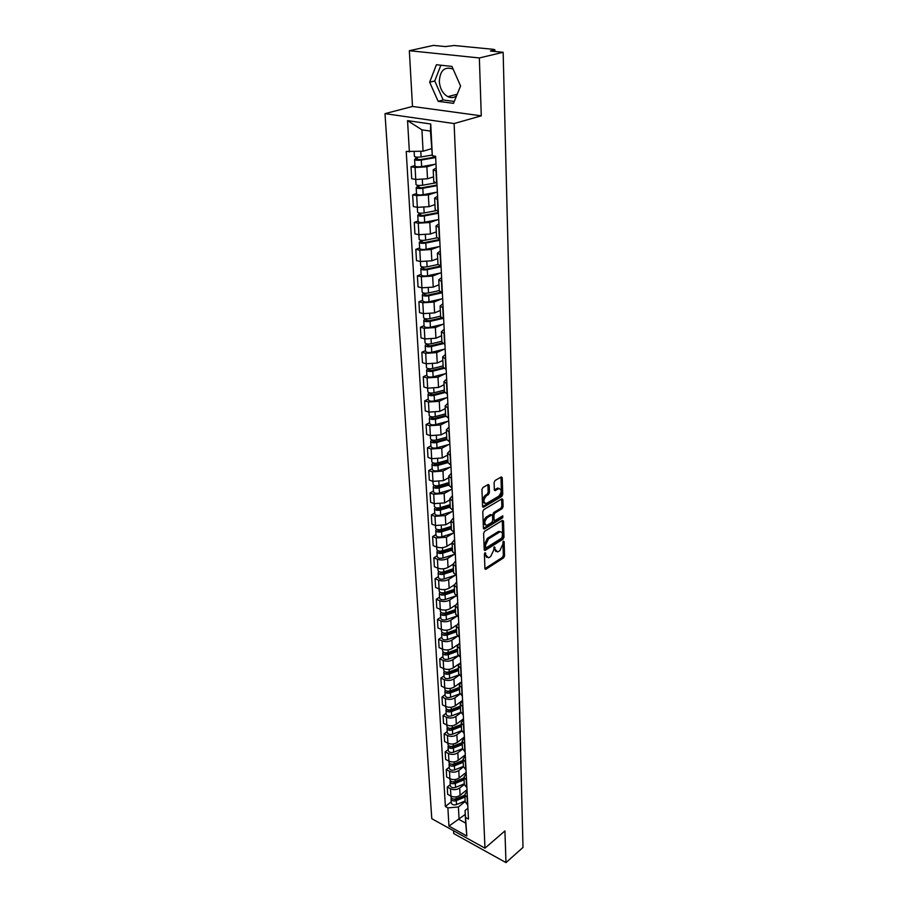 <?xml version="1.0" encoding="UTF-8"?>
<svg xmlns="http://www.w3.org/2000/svg" width="908" height="908" viewBox="0 0 908 908"><rect width="100%" height="100%" fill="white"/><g stroke="black" fill="none" stroke-linecap="round" stroke-linejoin="round"><path stroke-width="1.36" d="M485.054 552.734L484.395 554.13L484.929 568.51L485.973 569.214L503.622 557.852L504.542 555.9L504.122 541.679L503.418 541.157L502.816 544.38L499.831 550.668L498.367 551.599L497.595 551.951L495.087 549.272L494.304 546.911L493.702 550.146L490.695 556.479L489.208 557.433L488.402 557.796L485.859 555.117L485.054 552.734M456.565 95.828C453.932 97.837 451.038 98.109 447.871 96.657C442.82 93.751 439.971 88.7 439.313 81.504C439.983 70.654 444.398 66.443 452.57 68.895L453.194 69.246M489.185 485.371L488.277 484.463L482.931 487.528L481.955 489.56L482.591 506.369L483.476 507.254L501.784 496.415L502.726 494.429L502.238 477.812L501.352 476.904L495.064 480.514L494.1 482.523L494.338 489.696L495.223 490.604L498.878 488.527C501.954 489.65 501.886 492.227 498.662 496.267L486.223 503.565C483.101 502.442 483.181 499.831 486.45 495.757L488.459 494.576L489.435 492.567L489.185 485.371L487.891 484.668M454.114 123.545L481.274 115.838L479.356 57.953L503.146 52.289L522.997 847.448L505.972 862.6L504.927 830.933L484.974 848.174L454.114 123.545L385.003 113.648L431.777 818.687L484.974 848.174M484.566 531.362L483.612 533.371L484.214 549.601L485.269 550.327L503.055 539.148L503.985 537.184L503.52 521.135L502.499 520.375L484.566 531.362M483.408 528.172L482.784 511.658L483.76 509.638L502.033 498.776L502.884 499.661L503.089 506.675L502.147 508.662L494.894 513.031L493.941 515.029L494.1 519.671L494.939 520.545L502.805 515.801L502.714 517.787L484.475 528.944L483.408 528.172M479.356 57.953L409.338 50.7L433.445 45.4L445.385 46.58L454.125 45.502L493.521 49.35L494.871 49.747L494.917 51.484M453.557 830.763L453.716 833.544L505.972 862.6M409.338 50.7L412.493 106.452L385.003 113.648M503.146 52.289L490.399 51.03L494.871 49.747M465.202 801.696L467.768 805.101M466.53 780.176L463.954 777.146L464.329 784.591L459.698 787.985C456.815 789.892 453.75 790.153 450.504 788.78L450.924 796.078C454.159 797.474 457.212 797.213 460.084 795.295L467.007 789.71M450.924 796.078L447.678 794.341L447.247 787.043L450.243 784.682M467.404 797.746L464.839 794.682L467.064 790.97M450.504 788.78L447.247 787.043M464.329 784.591L466.905 787.645M449.244 767.249L446.225 769.598L446.668 777.01L449.937 778.735C453.194 780.097 456.27 779.836 459.164 777.94L466.144 772.413M463.954 777.146L466.201 773.468M463.432 766.863L458.778 770.517C455.873 772.413 452.786 772.674 449.505 771.312L446.225 769.598M463.421 766.579L466.02 769.916M448.234 749.554L445.192 751.869L445.635 759.406L448.927 761.108C452.218 762.459 455.317 762.198 458.234 760.325L465.271 754.843M465.645 762.323L463.057 759.326L465.316 755.694M462.558 749.134L457.836 752.777C454.908 754.65 451.798 754.911 448.495 753.561L445.192 751.869M462.512 748.601L465.134 751.892M447.213 731.564L444.148 733.868L444.591 741.518L447.905 743.198C451.219 744.537 454.352 744.276 457.291 742.415L464.385 736.99M464.748 744.185L462.138 741.223L464.419 737.625M461.695 731.11L456.883 734.754C453.932 736.604 450.799 736.865 447.474 735.537L444.148 733.868M461.582 730.327L464.226 733.585M446.169 713.291L443.07 715.572L443.524 723.347L446.872 725.004C450.209 726.321 453.364 726.06 456.327 724.221L463.489 718.852M463.829 725.753L461.207 722.825L463.511 719.261M460.844 712.769L455.918 716.435C452.933 718.262 449.778 718.523 446.43 717.218L443.07 715.572M460.64 711.759L463.296 714.982M445.113 694.722L441.992 696.969L442.446 704.88L445.817 706.503C449.176 707.809 452.354 707.548 455.351 705.732L462.581 700.42M462.898 707.014L460.254 704.12L462.581 700.613M460.004 694.132L454.931 697.821C451.934 699.625 448.745 699.886 445.363 698.592L441.992 696.969M459.686 692.895L462.365 696.061M444.035 675.858L440.879 678.072L441.356 686.107L444.75 687.719C448.132 688.99 451.344 688.741 454.363 686.936L460.39 682.6M461.956 687.958L459.289 685.109L461.65 681.647M459.176 675.155L453.932 678.9C450.901 680.682 447.689 680.943 444.284 679.672L440.879 678.072M458.71 673.702L461.412 676.823M442.934 656.666L439.756 658.867L440.232 667.028L443.66 668.606C447.076 669.866 450.3 669.616 453.353 667.834L458.824 663.986M461.003 668.594L458.313 665.78L460.685 662.363M458.37 655.86L452.922 659.662C449.857 661.421 446.623 661.682 443.195 660.434L439.756 658.867M457.723 654.191L460.435 657.267M441.821 637.166L438.621 639.334L439.109 647.631L442.548 649.186C445.987 650.423 449.244 650.173 452.32 648.414L457.564 644.816M460.027 648.902L457.314 646.133L459.72 642.762M457.575 636.224L451.889 640.106C448.802 641.842 445.533 642.104 442.071 640.878L438.621 639.334M456.724 634.351L459.448 637.382M440.698 617.338L437.463 619.472L437.951 627.916L441.424 629.448C444.897 630.663 448.177 630.402 451.276 628.677L456.395 625.237M459.028 628.869L456.304 626.145L458.733 622.831M456.815 616.237L450.833 620.221C447.723 621.935 444.421 622.196 440.947 620.993L437.463 619.472M455.702 614.183L458.449 617.156M439.551 597.18L436.283 599.28L436.782 607.861L440.278 609.359C443.774 610.551 447.088 610.301 450.22 608.598L455.283 605.273M458.018 608.496L455.271 605.829L457.723 602.549M456.077 595.898L449.766 599.995C446.623 601.686 443.297 601.947 439.79 600.767L436.283 599.28M454.658 593.662L457.428 596.579M438.382 576.671L435.08 578.736L435.59 587.465L439.12 588.94C442.639 590.109 445.976 589.848 449.142 588.18L454.216 584.922M456.996 587.771L454.227 585.149L456.701 581.937M455.249 575.275L448.677 579.429C445.51 581.097 442.151 581.347 438.621 580.189L435.08 578.736M453.603 572.789L456.395 575.649M437.191 555.809L433.854 557.841L434.376 566.728L437.928 568.17C441.481 569.305 444.852 569.055 448.041 567.409L453.171 564.209M455.941 566.683L453.16 564.118L455.657 560.951M454.204 554.413L447.576 558.511C444.375 560.145 440.993 560.406 437.429 559.271L433.854 557.841M452.524 551.542L455.339 554.345M435.976 534.596L432.617 536.583L433.15 545.617L436.725 547.036C440.312 548.148 443.706 547.899 446.929 546.275L452.093 543.132M454.885 545.231L452.082 542.712L454.602 539.613M453.16 533.2L446.452 537.218L436.215 537.979L432.617 536.583M451.435 529.932L454.261 532.678M434.75 512.997L431.357 514.949L431.89 524.154L435.5 525.528L445.794 524.779L451.015 521.691M453.796 523.383L450.97 520.931L453.523 517.889M452.082 511.613L445.306 515.562L434.977 516.312L431.357 514.949M450.311 507.924L453.171 510.614M433.491 491.024L430.063 492.942L430.619 502.306L434.251 503.645L444.636 502.896L449.903 499.877M452.695 501.159L449.846 498.753L452.434 495.791M451.004 489.639L444.137 493.521L433.718 494.27L430.063 492.942M449.176 485.53L452.048 488.152M432.219 468.664L428.758 470.537L429.314 480.071L432.98 481.376L443.456 480.627L448.779 477.665M451.571 478.527L448.711 476.189L451.31 473.284M449.891 467.279L442.956 471.082L432.435 471.831L428.758 470.537M448.03 462.728L450.924 465.282M430.925 445.896L427.43 447.735L427.997 457.428L431.697 458.699L442.264 457.961L447.633 455.067M450.436 455.487L447.542 453.206L450.175 450.368M448.768 444.523L441.742 448.246L431.141 448.983L427.43 447.735M446.849 439.517L449.766 441.992M429.598 422.719L426.068 424.513L426.647 434.387L430.381 435.613L441.038 434.875L446.475 432.06M449.267 432.015L446.361 429.802L449.029 427.044M447.621 421.357L440.516 424.989L429.813 425.716L426.068 424.513M445.646 415.875L448.586 418.27M428.258 399.123L424.683 400.859L425.273 410.915L429.041 412.107L439.801 411.369L445.283 408.623M448.087 408.112L445.147 405.967L447.848 403.288M446.464 397.761L439.268 401.302L428.462 402.028L424.683 400.859M444.432 391.791L447.394 394.117M426.885 375.095L423.276 376.775L423.877 387.024L427.668 388.17L438.53 387.444L444.08 384.765M446.872 383.755L443.921 381.689L446.645 379.09M445.272 373.721L437.996 377.183L427.089 377.898L423.276 376.775M443.183 367.252L446.169 369.499M425.489 350.601L421.845 352.247L422.458 362.678L426.283 363.779L437.247 363.052L442.843 360.465M445.646 358.944L442.661 356.946L445.419 354.426M444.069 349.251L436.691 352.599L425.682 353.326L421.845 352.247M441.924 342.248L444.931 344.404M424.07 325.666L420.381 327.243L421.006 337.878L424.865 338.934L435.931 338.219L441.594 335.71M444.398 333.656L441.39 331.738L444.182 329.309M442.843 324.315L435.375 327.561L424.263 328.276L420.381 327.243M440.63 316.779L443.66 318.844M422.617 300.253L418.894 301.774L419.53 312.613L423.423 313.612L434.591 312.908L440.312 310.479M443.115 307.88L440.085 306.041L442.911 303.703M441.606 298.902L434.024 302.046L422.799 302.761L418.894 301.774M439.313 290.798L442.366 292.773M421.142 274.341L417.385 275.816L418.032 286.86L421.948 287.813L433.229 287.11L439.007 284.783M441.81 281.594L438.757 279.857L441.617 277.61M440.335 273.002L432.651 276.043L421.323 276.747L417.385 275.816M437.974 264.319L441.05 266.203M419.632 247.941L415.83 249.348L416.488 260.607L420.449 261.504L431.845 260.812L437.679 258.576M440.482 254.796L437.406 253.15L440.301 251.005M439.052 246.613L431.243 249.53L419.814 250.222L415.83 249.348M436.6 237.328L439.71 239.099M418.1 221.019L414.264 222.369L414.933 233.844L418.929 234.695L430.426 234.003L436.328 231.869M439.131 227.477L436.022 225.91L438.95 223.879M437.747 219.702L429.825 222.505L418.27 223.186L414.264 222.369M435.204 209.782L438.337 211.462M416.534 193.574L412.652 194.845L413.333 206.559L417.362 207.342L428.985 206.661L434.943 204.629M437.747 199.59L434.614 198.137L437.577 196.207M436.43 192.258L428.36 194.936L416.693 195.617L412.652 194.845M433.786 181.691L436.941 183.257M414.933 165.574L411.006 166.777L411.71 178.728L415.773 179.455L427.509 178.785L433.536 176.856M436.339 171.147L433.184 169.796L436.18 167.98M435.091 164.269L426.874 166.822L415.092 167.481L411.006 166.777M465.191 801.458L458.404 806.974L459.085 819.493L465.691 823.102L465.055 810.56L467.915 808.199M465.248 814.408L448.949 826.121L447.882 807.882L458.404 806.974M465.055 810.56L466.837 836.018L448.949 826.121M409.383 151.977L407.544 120.628L430.733 123.999L432.333 155.745L430.449 131.104L421.925 129.833L423.071 151.216L406.228 151.454L445.385 806.531L447.882 807.882M465.906 817.677L468.46 819.061L435.602 156.278L432.333 155.745M481.274 115.838L412.493 106.452M436.408 64.729L429.666 82.219L438.155 101.321L453.512 103.342L460.572 85.954L451.946 66.432L436.408 64.729M423.071 151.216L431.345 148.753M451.219 801.832L445.385 806.531M466.837 836.018L465.691 823.102M430.449 131.104L430.733 123.999M421.925 129.833L407.544 120.628M440.868 65.217L434.75 80.96L443.206 99.993L454.295 101.435M434.75 80.96L429.666 82.219M443.206 99.993L438.155 101.321M484.577 553.301L486.677 557.399M495.893 551.565L493.816 547.513M484.94 568.612L502.396 557.387L503.327 555.435L502.919 541.792M484.225 549.737L501.829 538.694L502.76 536.73L502.272 520.511M485.564 547.218L486.302 547.728L501.931 537.933L502.521 534.596C502.351 532.463 501.5 531.555 499.956 531.872L488.538 538.853L485.496 545.231L485.564 547.218L484.339 546.741L485.678 547.626M500.456 531.782L498.719 531.407L498.015 531.736L499.252 532.19M484.339 546.741L484.259 544.755L487.301 538.387L498.015 531.736M494.27 520.295L492.862 519.217L492.704 514.575L493.657 512.589L500.898 508.219L501.852 506.233L501.613 499.003M483.431 528.354L501.477 517.344L502.124 516.187M487.29 517.628C484.066 521.635 483.964 524.2 486.994 525.335L491.75 522.52L492.704 520.522L492.545 515.869L491.693 514.995L487.29 517.628L486.041 517.174C482.954 520.806 482.727 523.394 485.394 524.949M486.041 517.174L490.252 514.632M484.577 503.202C481.853 501.613 482.057 498.98 485.19 495.314L487.21 494.134L488.175 492.125L487.925 484.94M499.252 488.447L497.629 488.095L498.424 488.742M494.361 489.957L497.175 488.311M482.613 506.596L500.535 495.984L501.477 493.997L500.955 477.109M464.873 795.158L456.191 798.768C453.433 799.517 451.685 798.961 450.947 797.122L450.935 796.952M467.03 790.232L465.668 790.789M458.699 797.723L457.405 798.779M464.896 795.658L455.385 799.619L452.899 798.961M464.964 797.031L456.293 800.64C453.535 801.378 451.787 800.833 451.049 798.983L451.287 797.95M465.157 800.958L456.508 804.579C453.762 805.328 452.014 804.772 451.276 802.922L451.265 802.751M463.999 777.918L455.249 781.493C452.468 782.231 450.709 781.686 449.959 779.859L449.948 779.688M466.167 772.924L464.794 773.48M458.177 780.29L456.735 781.436M464.022 778.451L454.443 782.378L451.923 781.675M464.09 779.802L455.351 783.388C452.57 784.126 450.811 783.581 450.073 781.754L450.323 780.698M464.294 783.808L455.566 787.395C452.797 788.133 451.038 787.588 450.3 785.749L450.289 785.59M463.103 760.393L454.284 763.934C451.48 764.672 449.71 764.127 448.961 762.323L448.949 762.164M465.305 755.342L463.909 755.899M457.666 762.584L456.077 763.821M463.137 760.972L453.478 764.865L450.924 764.127M463.205 762.311L454.397 765.864C451.594 766.602 449.823 766.057 449.074 764.252L449.346 763.185M463.409 766.375L454.613 769.927C451.821 770.665 450.05 770.132 449.301 768.316L449.29 768.145M462.206 742.596L453.308 746.104C450.481 746.83 448.7 746.308 447.95 744.515L447.939 744.356M464.419 737.489L463.012 738.045M457.167 744.583L455.43 745.911M462.24 743.221L452.49 747.08L449.925 746.297M462.308 744.549L453.421 748.067C450.595 748.794 448.813 748.26 448.064 746.478L448.348 745.389M462.512 748.669L453.648 752.199C450.822 752.925 449.04 752.391 448.291 750.598L448.28 750.439M461.287 724.505L452.32 727.989C449.471 728.704 447.667 728.182 446.918 726.423L446.906 726.264M463.273 719.442L462.093 719.896M456.69 726.298L454.783 727.728M461.321 725.186L451.503 728.999L448.904 728.182M461.389 726.491L452.434 729.975C449.585 730.702 447.78 730.18 447.031 728.409L447.349 727.308M461.207 722.825L461.604 730.645L452.661 734.175C449.823 734.901 448.019 734.379 447.269 732.608L447.258 732.438M460.356 706.129L451.31 709.579C448.439 710.294 446.623 709.772 445.862 708.036L445.862 707.877M456.225 707.707L454.148 709.239M460.39 706.855L450.493 710.635L447.871 709.772M460.458 708.149L451.424 711.6C448.552 712.315 446.736 711.804 445.987 710.056L446.327 708.944M460.719 712.394L451.662 715.867C448.79 716.582 446.986 716.06 446.225 714.312L446.214 714.153M459.414 687.458L450.289 690.875C447.394 691.578 445.567 691.067 444.806 689.354L444.795 689.195M455.793 688.809L453.512 690.455M459.448 688.23L449.46 691.975L446.838 691.056M459.516 689.513L450.402 692.918C447.508 693.633 445.68 693.122 444.92 691.397L445.295 690.273M459.845 693.791L450.64 697.265C447.757 697.968 445.93 697.457 445.17 695.732L445.158 695.573M458.449 668.481L449.256 671.852C446.327 672.556 444.489 672.056 443.717 670.354L443.706 670.206M455.385 669.605L452.899 671.352M458.495 669.31L448.416 672.998L445.783 672.045M458.551 670.558L449.369 673.94C446.452 674.644 444.602 674.145 443.842 672.442L444.239 671.296M459.005 674.882L449.608 678.344C446.691 679.048 444.852 678.548 444.091 676.846L444.08 676.687M457.473 649.186L448.2 652.523C445.249 653.215 443.388 652.716 442.616 651.047L442.605 650.9M454.999 650.071L452.298 651.944M457.519 650.06L447.349 653.715L444.716 652.716M457.575 651.308L448.314 654.645C445.363 655.338 443.513 654.838 442.741 653.17L443.183 652.001M458.188 655.633L448.552 659.117C445.612 659.821 443.762 659.322 442.99 657.642L442.99 657.494M456.474 629.573L447.122 632.865C444.148 633.546 442.275 633.069 441.504 631.423L441.492 631.276M454.647 630.209L451.719 632.195M456.531 630.504L446.271 634.113L443.649 633.069M456.588 631.73L447.235 635.021C444.273 635.702 442.4 635.225 441.617 633.58L442.105 632.388M457.416 636.054L447.485 639.572C444.523 640.265 442.65 639.777 441.878 638.131L441.878 637.972M455.464 609.631L446.032 612.877C443.025 613.547 441.14 613.082 440.357 611.459L440.357 611.311M454.341 610.017L451.151 612.117M455.521 610.619L445.181 614.171L442.559 613.093M455.578 611.822L446.146 615.068C443.149 615.749 441.265 615.272 440.482 613.66L441.016 612.446M456.69 616.135L446.396 619.699C443.41 620.38 441.526 619.903 440.755 618.28L440.743 618.132M454.443 589.349L444.92 592.549C441.89 593.219 439.983 592.754 439.2 591.165L439.2 591.017M454.079 589.462L450.618 591.698M454.488 590.393L444.057 593.9L441.47 592.776M454.556 591.573L445.034 594.785C442.014 595.444 440.119 594.99 439.336 593.401L439.903 592.175M456.02 595.864L445.295 599.496C442.275 600.165 440.38 599.7 439.597 598.1L439.586 597.952M453.398 568.714L443.785 571.87C440.732 572.528 438.814 572.085 438.031 570.519L438.019 570.383M453.398 568.851L450.107 570.916M453.455 569.827L442.922 573.288L440.38 572.108M453.512 570.984L443.91 574.14C440.857 574.798 438.939 574.355 438.155 572.789L438.791 571.541M455.419 575.218L444.171 578.941C441.129 579.599 439.211 579.145 438.428 577.579L438.416 577.431M452.332 547.74L442.639 550.838C439.551 551.485 437.622 551.054 436.827 549.522L436.816 549.385M452.354 548.126L449.63 549.783M452.388 548.897L441.765 552.302L438.984 551.667L439.279 551.088M452.445 550.044L442.764 553.154C439.688 553.801 437.747 553.358 436.964 551.826L437.656 550.554M454.919 554.186L443.025 558.023C439.96 558.681 438.031 558.238 437.236 556.695L437.236 556.559M451.253 526.39L441.47 529.443C438.36 530.079 436.408 529.648 435.613 528.161L435.602 528.013M451.287 527.037L449.199 528.274M451.31 527.616L440.596 530.964L437.792 530.351L438.189 529.704M451.367 528.728L441.594 531.793C438.496 532.428 436.544 531.997 435.749 530.499L436.521 529.216M454.272 532.848L441.867 536.753C438.768 537.4 436.827 536.969 436.033 535.459L436.022 535.323M450.152 504.666L440.278 507.663C437.145 508.298 435.17 507.878 434.376 506.414L434.364 506.278M450.22 505.96L439.404 509.252L436.566 508.65L437.043 507.935M450.198 505.586L448.813 506.392M450.266 507.05L440.403 510.058C437.27 510.682 435.307 510.273 434.512 508.798L435.363 507.493M453.194 511.272L440.686 515.108C437.554 515.744 435.59 515.324 434.796 513.849L434.784 513.712M437.111 509.195L436.873 507.913M449.029 482.557L439.063 485.508C435.897 486.12 433.911 485.712 433.116 484.293L433.105 484.157M449.097 483.919L438.178 487.153L435.329 486.563L435.806 485.769M449.085 483.76L448.473 484.112M449.154 484.986L439.2 487.936C436.033 488.561 434.058 488.152 433.252 486.722L434.206 485.383M452.116 489.31L439.472 493.078C436.328 493.702 434.342 493.294 433.536 491.852L433.536 491.716M435.874 487.097L435.091 485.655M447.894 460.061L437.826 462.944C434.637 463.557 432.639 463.159 431.822 461.763L431.822 461.639M447.962 461.491L436.941 464.658L434.069 464.09L434.535 463.216M448.019 462.535L437.962 465.418C434.773 466.031 432.776 465.634 431.97 464.238L432.98 462.853M451.004 466.962L438.246 470.65C435.068 471.263 433.071 470.866 432.265 469.47L432.253 469.334M434.614 464.612L434.546 463.455L432.98 462.91M446.725 437.157L436.578 439.971C433.354 440.573 431.334 440.198 430.517 438.836L430.517 438.712M446.804 438.666L435.681 441.753L432.776 441.209L433.252 440.244M446.861 439.676L436.714 442.502C433.491 443.093 431.47 442.718 430.664 441.356L431.675 439.892M449.88 444.216L436.998 447.826C433.786 448.427 431.777 448.041 430.971 446.679L430.959 446.554M433.332 441.708L433.275 440.584L431.686 440.062M445.544 413.832L435.295 416.59C432.038 417.181 430.006 416.806 429.189 415.501L429.178 415.376M445.624 415.41L434.399 418.44L431.47 417.907L431.947 416.851M445.737 416.386L435.431 419.156C432.185 419.746 430.154 419.382 429.336 418.066L430.358 416.511M448.722 421.051L435.726 424.581C432.492 425.171 430.46 424.808 429.643 423.48L429.632 423.355M432.026 418.406L431.97 417.305L430.369 416.795M444.341 390.088L433.99 392.778C430.71 393.346 428.655 392.994 427.827 391.723L427.827 391.609M444.432 391.745L433.093 394.696L430.142 394.185L430.608 393.039M444.704 392.631L434.137 395.389C430.857 395.967 428.803 395.616 427.986 394.333L429.007 392.71M447.553 397.466L434.433 400.916C431.164 401.495 429.121 401.132 428.292 399.849L428.292 399.736M430.698 394.662L430.642 393.595L429.03 393.107M443.115 365.901L432.662 368.512C429.348 369.079 427.282 368.739 426.454 367.513L426.442 367.399M443.229 367.626L431.754 370.509L428.78 370.021L429.246 368.773M443.796 368.421L432.81 371.179C429.495 371.747 427.43 371.406 426.601 370.169L427.634 368.466M446.361 373.449L433.116 376.809C429.813 377.376 427.747 377.036 426.919 375.787L426.919 375.674M429.348 370.487L429.291 369.454L427.668 368.977M441.867 341.26L431.311 343.803C427.963 344.348 425.875 344.03 425.046 342.849L425.035 342.736M442.185 343.02L430.403 345.869L427.396 345.403L427.872 344.064M443.047 343.712L431.459 346.516C428.122 347.072 426.034 346.743 425.205 345.551L426.238 343.757M445.158 348.99L431.777 352.247C428.44 352.803 426.351 352.474 425.523 351.271L425.523 351.169M427.963 345.846L427.906 344.858L426.272 344.404M440.596 316.154L429.938 318.629C426.556 319.151 424.445 318.856 423.616 317.709L423.605 317.607M441.333 317.914L429.019 320.774L425.988 320.331L426.454 318.878M442.514 318.504L430.086 321.387C426.715 321.92 424.604 321.614 423.775 320.479L424.819 318.594M443.921 324.065L430.403 327.232C427.044 327.765 424.933 327.459 424.104 326.301L424.093 326.199M426.567 320.751L426.51 319.798L424.853 319.366M439.302 290.571L428.531 292.966C425.126 293.477 422.992 293.193 422.152 292.104L422.152 292.001M440.732 292.274L427.611 295.191L424.547 294.771L425.023 293.216M442.287 292.751L428.69 295.781C425.273 296.303 423.151 296.008 422.311 294.918L423.366 292.944M442.661 298.664L429.019 301.74C425.614 302.262 423.491 301.967 422.651 300.854L422.651 300.752M425.126 295.179L425.08 294.26L423.412 293.851M437.406 253.15L437.985 264.512L427.101 266.804C423.661 267.304 421.505 267.031 420.665 265.999L420.654 265.896M440.494 266.067L426.17 269.12L423.094 268.723L423.559 267.054M441.072 266.736L427.259 269.676C423.82 270.187 421.675 269.914 420.824 268.87L421.88 266.793M441.379 272.786L427.589 275.748C424.161 276.259 422.016 275.975 421.176 274.92L421.164 274.829M423.673 269.108L423.627 268.235L421.948 267.849M436.805 237.885L425.648 240.143C422.163 240.62 419.995 240.37 419.144 239.383L419.144 239.292M439.722 239.496L424.706 242.538L421.596 242.175L422.061 240.382M439.767 240.245L425.807 243.072C422.322 243.56 420.166 243.299 419.314 242.311L420.438 241.335L420.37 240.143M440.062 246.397L426.147 249.257C422.674 249.745 420.517 249.484 419.666 248.486L419.655 248.395M422.186 242.538L422.141 241.71L420.438 241.335M435.908 210.701L424.161 212.949C420.642 213.414 418.452 213.187 417.601 212.256L417.589 212.166M438.382 212.517L423.219 215.434L420.075 215.094L420.54 213.187M438.428 213.221L424.32 215.934C420.813 216.41 418.622 216.172 417.771 215.241L418.917 214.311L418.838 212.971M438.734 219.509L424.672 222.244C421.164 222.721 418.985 222.483 418.134 221.529L418.123 221.439M420.665 215.446L420.62 214.651L418.917 214.311M435.397 182.917L422.64 185.221C419.087 185.663 416.886 185.459 416.023 184.585L416.023 184.506M437.02 185.016L421.698 187.797L418.52 187.491L418.985 185.459M437.054 185.675L422.81 188.274C419.258 188.716 417.056 188.501 416.193 187.627L417.351 186.753L417.271 185.255M437.372 192.076L423.162 194.698C419.621 195.152 417.419 194.936 416.556 194.051L416.556 193.96M419.121 187.808L419.076 187.071L417.351 186.753M432.163 155.052L421.096 156.936C417.51 157.368 415.274 157.175 414.411 156.358L414.411 156.278M435.636 156.959L420.143 159.604L416.942 159.331L417.408 157.163M435.658 157.572L421.267 160.046C417.68 160.478 415.455 160.285 414.593 159.468L415.762 158.639L415.671 156.982M435.988 164.11L421.63 166.607C418.043 167.038 415.83 166.845 414.967 166.016L414.956 165.937M417.544 159.626L417.498 158.934L415.762 158.639M416.693 195.617L417.601 212.256M418.27 223.186L418.929 234.695M419.814 250.222L420.449 261.504M421.323 276.747L421.948 287.813M422.799 302.761L423.423 313.612M424.263 328.276L424.865 338.934M425.682 353.326L426.283 363.779M427.089 377.898L427.668 388.17M428.462 402.028L429.041 412.107M429.813 425.716L430.381 435.613M431.141 448.983L431.697 458.699M432.435 471.831L432.98 481.376M433.718 494.27L434.251 503.645M434.977 516.312L435.5 525.528M436.215 537.979L436.725 547.036M437.429 559.271L437.928 568.17M438.621 580.189L439.12 588.94M439.79 600.767L440.278 609.359M440.947 620.993L441.424 629.448M442.071 640.878L442.616 651.047M443.195 660.434L443.66 668.606M444.284 679.672L444.75 687.719M445.363 698.592L445.817 706.503M446.43 717.218L446.918 726.423M447.474 735.537L447.905 743.198M448.495 753.561L448.927 761.108M449.505 771.312L449.959 779.859M415.092 167.481L416.023 184.585M426.874 166.822L427.509 178.785M428.36 194.936L428.985 206.661M437.418 199.533L438.008 211.394M429.825 222.505L430.426 234.003M438.802 227.409L439.381 239.031M431.243 249.53L431.845 260.812M440.164 254.728L440.732 266.123M432.651 276.043L433.229 287.11M441.492 281.525L442.048 292.694M434.024 302.046L434.591 312.908M442.798 307.801L443.342 318.765M435.375 327.561L435.931 338.219M444.08 333.565L444.614 344.325M436.691 352.599L437.247 363.052M445.34 358.853L445.862 369.408M437.996 377.183L438.53 387.444M446.566 383.664L447.088 394.027M439.268 401.302L439.801 411.369M447.78 408.01L448.291 418.179M440.516 424.989L441.038 434.875M448.972 431.913L449.46 441.901M441.742 448.246L442.264 457.961M450.13 455.385L450.618 465.18M442.956 471.082L443.456 480.627M451.276 478.425L451.753 488.05M444.137 493.521L444.636 502.896M452.4 501.057L452.876 510.5M445.306 515.562L445.794 524.779M453.512 523.28L453.966 532.565M446.452 537.218L446.929 546.275M454.59 545.118L455.044 554.243M447.576 558.511L448.041 567.409M455.657 566.569L456.111 575.536M448.677 579.429L449.142 588.18M456.713 587.658L457.144 596.465M449.766 599.995L450.22 608.598M457.734 608.383L458.165 617.043M450.833 620.221L451.276 628.677M458.756 628.745L459.176 637.257M451.889 640.106L452.32 648.414M459.743 648.777L460.163 657.142M452.922 659.662L453.353 667.834M460.719 668.47L461.128 676.698M453.932 678.9L454.363 686.936M461.684 687.833L462.093 695.925M454.931 697.821L455.351 705.732M462.637 706.878L463.023 714.846M455.918 716.435L456.327 724.221M463.568 725.617L463.954 733.46M456.883 734.754L457.291 742.415M464.476 744.049L464.862 751.767M457.836 752.777L458.234 760.325M465.384 762.187L465.759 769.78M458.778 770.517L459.164 777.94M466.269 780.04L466.644 787.508M459.698 787.985L460.084 795.295M467.143 797.61L467.506 804.953M436.01 171.101L436.612 183.2M494.066 51.393L494.031 50.178M484.634 554.64L485.859 555.117M494.111 547.07L495.019 547.422M493.861 548.807L495.087 549.272M503.214 541.338L504.122 541.679M503.327 555.435L504.542 555.9M502.396 557.387L503.622 557.852M484.974 568.817L485.973 569.214M484.872 552.893L485.791 553.244M502.283 520.693L503.52 521.135M502.76 536.73L503.985 537.184M501.829 538.694L503.055 539.148M484.27 549.942L485.269 550.327M487.301 538.387L488.538 538.853M484.259 544.755L485.496 545.231M501.636 499.23L502.884 499.661M501.852 506.233L503.089 506.675M500.898 508.219L502.147 508.662M493.657 512.589L494.894 513.031M492.704 514.575L493.941 515.029M492.862 519.217L494.1 519.671M501.477 517.344L502.714 517.787M483.476 528.569L484.475 528.944M488.175 492.125L489.435 492.567M487.21 494.134L488.459 494.576M485.19 495.314L486.45 495.757M494.429 490.184L495.393 490.524M500.978 477.392L502.238 477.812M501.477 493.997L502.726 494.429M500.535 495.984L501.784 496.415M482.67 506.812L483.669 507.175M456.191 798.768L456.088 796.895M456.508 804.579L456.293 800.64M455.249 781.493L455.135 779.529M455.566 787.395L455.351 783.388M454.284 763.934L454.17 761.891M454.613 769.927L454.397 765.864M453.308 746.104L453.194 743.97M450.425 746.978L450.391 746.399M453.648 752.199L453.421 748.067M452.32 727.989L452.195 725.764M449.415 728.908L449.381 728.284M452.661 734.175L452.434 729.975M451.31 709.579L451.185 707.253M448.382 710.544L448.348 709.863M451.662 715.867L451.424 711.6M450.289 690.875L450.164 688.446M447.338 691.885L447.304 691.158M450.64 697.265L450.402 692.918M449.256 671.852L449.12 669.332M446.282 672.919L446.237 672.136M449.608 678.344L449.369 673.94M448.2 652.523L448.053 649.89M445.192 653.635L445.147 652.807M448.552 659.117L448.314 654.645M447.122 632.865L446.974 630.129M444.103 634.034L444.046 633.148M447.485 639.572L447.235 635.021M446.032 612.877L445.873 610.028M442.979 614.103L442.934 613.161M446.396 619.699L446.146 615.068M444.92 592.549L444.75 589.587M441.856 593.832L441.799 592.833M445.295 599.496L445.034 594.785M443.785 571.87L443.615 568.805M440.698 573.22L440.641 572.154M444.171 578.941L443.91 574.14M442.639 550.838L442.457 547.649M439.517 552.246L439.461 551.122M443.025 558.023L442.764 553.154M441.47 529.443L441.288 526.129M438.326 530.908L438.258 529.716M441.867 536.753L441.594 531.793M440.278 507.663L440.085 504.224M440.686 515.108L440.403 510.058M439.063 485.508L438.87 481.921M439.472 493.078L439.2 487.936M437.826 462.944L437.622 459.232M438.246 470.65L437.962 465.418M436.578 439.971L436.362 436.124M436.998 447.826L436.714 442.502M435.295 416.59L435.08 412.595M435.726 424.581L435.431 419.156M433.99 392.778L433.763 388.624M434.433 400.916L434.137 395.389M432.662 368.512L432.435 364.21M433.116 376.809L432.81 371.179M431.311 343.803L431.073 339.342M431.777 352.247L431.459 346.516M429.938 318.629L429.688 313.998M430.403 327.232L430.086 321.387M428.531 292.966L428.27 288.165M429.019 301.74L428.69 295.781M427.101 266.804L426.828 261.833M427.589 275.748L427.259 269.676M425.648 240.143L425.364 234.979M426.147 249.257L425.807 243.072M424.161 212.949L423.866 207.603M424.672 222.244L424.32 215.934M422.64 185.221L422.334 179.682M423.162 194.698L422.81 188.274M421.096 156.936L420.79 151.341M421.63 166.607L421.267 160.046M447.871 96.657L457.223 94.216M433.184 169.796L433.797 181.85M464.839 794.682L465.214 802.014M463.057 759.326L463.432 766.897M462.138 741.223L462.524 748.918M460.254 704.12L460.662 712.065M459.289 685.109L459.698 693.19M458.313 665.78L458.733 673.997M457.314 646.133L457.745 654.486M456.304 626.145L456.735 634.647M455.271 605.829L455.714 614.466M454.227 585.149L454.67 593.934M453.16 564.118L453.614 573.062M452.082 542.712L452.536 551.814M450.97 520.931L451.446 530.193M449.846 498.753L450.323 508.185M448.711 476.189L449.188 485.78M447.542 453.206L448.041 462.978M446.361 429.802L446.861 439.756M445.147 405.967L445.658 416.102M443.921 381.689L444.443 392.018M442.661 356.946L443.195 367.468M441.39 331.738L441.935 342.464M440.085 306.041L440.641 316.971M438.757 279.857L439.324 290.991M436.022 225.91L436.612 237.499M434.614 198.137L435.216 209.952M485.088 569.089L485.712 569.327M484.373 550.191L485.031 550.441M498.719 531.407L499.956 531.872M490.456 514.541L491.693 514.995M483.578 528.785L484.259 529.035M497.629 488.095L498.878 488.527M494.519 490.354L495.223 490.604M482.761 507.005L483.476 507.254M450.947 797.122L450.89 796.066M451.276 802.922L451.049 798.983M450.3 785.749L450.073 781.754M448.961 762.323L448.892 761.086M449.301 768.316L449.074 764.252M447.95 744.515L447.871 743.175M448.291 750.598L448.064 746.478M447.269 732.608L447.031 728.409M445.862 708.036L445.783 706.492M446.225 714.312L445.987 710.056M444.806 689.354L444.704 687.697M445.17 695.732L444.92 691.397M443.717 670.354L443.615 668.594M444.091 676.846L443.842 672.442M442.99 657.642L442.741 653.17M441.504 631.423L441.39 629.426M441.878 638.131L441.617 633.58M440.357 611.459L440.244 609.347M440.755 618.28L440.482 613.66M439.2 591.165L439.075 588.929M439.597 598.1L439.336 593.401M438.031 570.519L437.894 568.147M438.428 577.579L438.155 572.789M436.827 549.522L436.691 547.013M437.236 556.695L436.964 551.826M435.613 528.161L435.465 525.516M436.033 535.459L435.749 530.499M434.376 506.414L434.217 503.634M434.796 513.849L434.512 508.798M433.116 484.293L432.946 481.354M433.536 491.852L433.252 486.722M431.822 461.763L431.652 458.688M432.265 469.47L431.97 464.238M430.517 438.836L430.335 435.602M430.971 446.679L430.664 441.356M429.189 415.501L428.996 412.096M429.643 423.48L429.336 418.066M427.827 391.723L427.634 388.147M428.292 399.849L427.986 394.333M426.454 367.513L426.238 363.767M426.919 375.787L426.601 370.169M425.046 342.849L424.819 338.922M425.523 351.271L425.205 345.551M423.616 317.709L423.378 313.601M424.104 326.301L423.775 320.479M422.152 292.104L421.902 287.802M422.651 300.854L422.311 294.918M420.665 265.999L420.404 261.493M421.176 274.92L420.824 268.87M419.144 239.383L418.883 234.684M419.666 248.486L419.314 242.311M418.134 221.529L417.771 215.241M416.556 194.051L416.193 187.627M414.411 156.358L414.15 151.715M414.967 166.016L414.593 159.468"/></g></svg>

